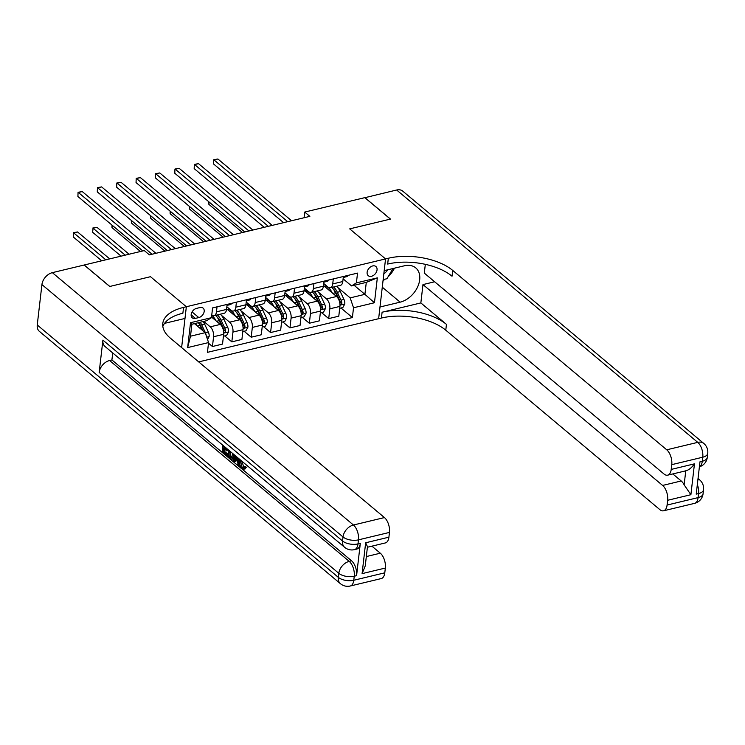 <?xml version="1.0" encoding="UTF-8"?>
<svg xmlns="http://www.w3.org/2000/svg" width="745" height="745" viewBox="0 0 745 745"><rect width="100%" height="100%" fill="white"/><g stroke="black" fill="none" stroke-linecap="round" stroke-linejoin="round"><path stroke-width="1.12" d="M372.686 265.937A5.979 4.172 130 0 0 367.695 270.305A5.979 4.172 130 0 0 368.244 275.687A5.979 4.172 130 0 0 371.485 276.283A5.979 4.172 130 0 0 376.476 271.906A5.979 4.172 130 0 0 375.918 266.533A5.979 4.172 130 0 0 372.686 265.937M198.719 361.902L381.421 318.041A46.684 22.918 -173.4 0 1 445.78 330.203L659.819 509.599A11.203 5.83 -103.5 0 0 663.553 510.8A11.203 5.83 -103.5 0 0 667.082 505.054L698.093 497.613L698.559 493.572L696.23 494.131L699.974 461.807L702.293 461.248L702.768 457.207L671.757 464.656L671.208 469.425L694.461 463.837L690.894 494.708L684.143 484.846L685.763 470.821M37.25 324.978L338.332 577.347A11.203 7.823 130 0 0 340.437 583.698L39.355 331.339A11.203 7.823 -50 0 1 37.25 324.978L41.925 284.581A11.203 7.823 -50 0 1 52.346 272.651L84.129 265.024L109.729 286.48L150.499 276.693L109.804 286.462L84.204 265.006L144.279 250.581L149.4 254.874L309.846 216.357L304.724 212.064L304.072 217.745M195.395 318.394L198.803 317.575A5.792 4.042 130 0 0 203.636 313.338A5.792 4.042 130 0 0 203.106 308.123A5.792 4.042 130 0 0 199.967 307.555L196.559 308.374A5.792 4.042 130 0 0 191.726 312.602A5.792 4.042 130 0 0 192.257 317.817A5.792 4.042 130 0 0 195.395 318.394L191.148 314.828M304.724 212.064L364.799 197.649L390.399 219.105L349.703 228.873L385.547 258.915L378.637 318.711L379.987 306.996L400.139 302.163A21.009 14.677 130 0 0 417.675 286.797A21.009 14.677 130 0 0 415.738 267.883A21.009 14.677 130 0 0 404.349 265.797L384.197 270.64L385.547 258.915L183.559 307.406A46.684 22.918 6.6 0 0 162.783 323.498A46.684 22.918 6.6 0 0 170.4 338.174L384.439 517.57A11.203 5.83 76.5 0 1 389.458 532.414L358.457 539.855L357.991 543.897L360.319 543.338A11.203 5.83 76.5 0 1 356.79 549.084L354.462 549.642A11.203 5.83 -103.5 0 0 357.991 543.897A11.203 5.504 6.6 0 1 342.542 540.982L343.007 536.94L41.925 284.581M181.622 347.57L186.343 306.735L150.499 276.693L186.343 306.735L184.993 318.45L164.841 323.293A21.009 14.677 130 0 0 164.552 323.367M208.572 342.57L187.647 347.589L190.524 322.706L211.459 317.677L206.607 320.713L191.884 324.243L190.496 336.2L205.229 332.67L208.572 342.57L207.445 352.348L352.394 317.547L340.996 308.002M354.117 285.298L364.901 294.34L366.289 282.383L351.556 285.912L356.399 282.886L357.535 273.108L212.586 307.899L211.459 317.677M356.399 282.886L377.333 277.866L374.456 302.749L353.521 307.769L352.394 317.547M351.556 285.912L343.11 278.835M333.304 278.928L332.726 283.929A7.469 3.893 76.5 0 1 330.37 287.766A7.469 3.893 76.5 0 1 327.875 286.965L323.73 283.491M313.924 283.575L313.347 288.585A7.469 3.893 76.5 0 1 310.991 292.413A7.469 3.893 76.5 0 1 308.505 291.612L304.351 288.138M294.545 288.231L293.968 293.232A7.469 3.893 76.5 0 1 291.612 297.069A7.469 3.893 76.5 0 1 289.125 296.268L284.972 292.785M275.166 292.878L274.588 297.888A7.469 3.893 76.5 0 1 272.232 301.716A7.469 3.893 76.5 0 1 269.746 300.915L265.602 297.441M255.786 297.534L255.209 302.535A7.469 3.893 76.5 0 1 252.862 306.372A7.469 3.893 76.5 0 1 250.367 305.571L246.222 302.088M236.416 302.181L235.83 307.191A7.469 3.893 76.5 0 1 233.483 311.019A7.469 3.893 76.5 0 1 230.987 310.218L226.843 306.744M194.445 323.628L205.229 332.67M203.748 321.393L210.23 326.832A7.469 3.893 76.5 0 1 213.573 336.731L212.446 346.509L208.498 343.203M211.524 317.053L220.306 324.41A7.469 3.893 76.5 0 1 223.649 334.309L222.522 344.088L212.446 346.509M221.358 315.265L229.609 322.175A7.469 3.893 76.5 0 1 232.952 332.074L231.825 341.853L224.729 335.911M226.601 308.803L239.685 319.763A7.469 3.893 76.5 0 1 243.028 329.663L241.901 339.431L231.825 341.853M240.737 310.618L248.979 317.528A7.469 3.893 76.5 0 1 252.331 327.428L251.205 337.206L244.109 331.255M245.98 304.146L259.055 315.107A7.469 3.893 76.5 0 1 262.408 325.006L261.281 334.784L251.205 337.206M260.117 305.962L268.358 312.872A7.469 3.893 76.5 0 1 271.711 322.771L270.575 332.549L263.479 326.608M265.36 299.499L278.434 310.46A7.469 3.893 76.5 0 1 281.787 320.359L280.651 330.128L270.575 332.549M279.496 301.315L287.738 308.225A7.469 3.893 76.5 0 1 291.09 318.124L289.954 327.902L282.858 321.952M284.739 294.843L297.814 305.804A7.469 3.893 76.5 0 1 301.166 315.703L300.03 325.481L289.954 327.902M298.866 296.659L307.117 303.569A7.469 3.893 76.5 0 1 310.469 313.468L309.333 323.246L302.237 317.305M304.118 290.196L317.193 301.157A7.469 3.893 76.5 0 1 320.546 311.056L319.409 320.825L309.333 323.246M318.245 292.012L326.496 298.922A7.469 3.893 76.5 0 1 329.839 308.821L328.713 318.599L321.617 312.649M323.498 285.54L336.572 296.501A7.469 3.893 76.5 0 1 339.916 306.4L338.789 316.178L328.713 318.599M337.625 287.356L350.178 297.879L364.901 294.34L374.456 302.749M217.037 306.838L216.46 311.838A7.469 3.893 76.5 0 1 214.104 315.675A7.469 3.893 76.5 0 1 211.766 314.995M227.113 304.416L226.536 309.426A7.469 3.893 76.5 0 1 224.18 313.254L214.104 315.675M246.493 299.76L245.906 304.77A7.469 3.893 76.5 0 1 243.559 308.598L233.483 311.019M265.863 295.113L265.285 300.123A7.469 3.893 76.5 0 1 262.938 303.951L252.862 306.372M285.242 290.457L284.665 295.467A7.469 3.893 76.5 0 1 282.308 299.294L272.232 301.716M304.621 285.81L304.044 290.82A7.469 3.893 76.5 0 1 301.688 294.647L291.612 297.069M324.001 281.154L323.423 286.164A7.469 3.893 76.5 0 1 321.067 289.991L310.991 292.413M353.521 307.769L350.178 297.879M343.38 276.507L342.802 281.517A7.469 3.893 76.5 0 1 340.446 285.344L330.37 287.766M191.884 324.243L190.524 322.706M190.496 336.2L187.647 347.589M377.333 277.866L366.289 282.383M152.055 254.241L78.374 192.489L82.248 191.558L155.929 253.309M142.817 250.935L77.908 196.522L78.067 192.303L82.248 191.558M77.908 196.522L78.067 192.303M207.538 339.506L209.14 336.507A4.945 2.58 -103.5 0 0 208.321 331.981L204.633 324.14A14.285 7.441 -103.5 0 0 203.189 321.533M196.624 325.453A14.285 7.441 -103.5 0 0 195.432 323.395M206.16 335.436A4.945 2.58 -103.5 0 0 205.378 332.689L201.69 324.848A14.285 7.441 -103.5 0 0 200.237 322.24M198.664 322.613A11.855 6.174 76.5 0 1 200.759 325.993L203.031 330.827M109.701 258.887L77.573 231.956L73.699 232.887L73.234 236.929L101.711 260.797M198.384 322.687A14.285 7.441 76.5 0 1 199.828 325.295L202.044 329.998M73.234 236.929L73.699 232.887L105.827 259.809M73.392 232.701L77.573 231.956M231.648 303.327A4.945 2.58 76.5 0 1 230.41 304.575A4.945 2.58 76.5 0 1 230.326 304.593L227.542 305.264M171.434 249.584L97.753 187.833L101.627 186.902L175.308 248.653M227.001 305.366L227.383 305.301A4.945 2.58 -103.5 0 0 227.467 305.282A4.945 2.58 -103.5 0 0 228.706 304.035M167.318 250.571L97.288 191.875L97.446 187.647L101.627 186.902M97.288 191.875L97.446 187.647M251.028 298.671A4.945 2.58 76.5 0 1 249.789 299.928A4.945 2.58 76.5 0 1 249.705 299.937L246.921 300.608M190.804 244.937L117.133 183.186L121.007 182.255L194.687 244.006M246.381 300.71L246.763 300.645A4.945 2.58 -103.5 0 0 246.846 300.626A4.945 2.58 -103.5 0 0 248.085 299.378M186.697 245.924L116.667 187.219L116.825 183L121.007 182.255M116.667 187.219L116.825 183M270.407 294.024A4.945 2.58 76.5 0 1 269.169 295.271A4.945 2.58 76.5 0 1 269.085 295.29L266.3 295.961M210.183 240.281L136.512 178.53L140.386 177.599L214.057 239.35M265.76 296.063L266.142 295.998A4.945 2.58 -103.5 0 0 266.216 295.979A4.945 2.58 -103.5 0 0 267.464 294.731M206.076 241.268L136.046 182.572L136.205 178.344L140.386 177.599M136.046 182.572L136.205 178.344M223.435 336.219L226.592 335.455L228.519 331.851A4.945 2.58 -103.5 0 0 227.7 327.325L224.012 319.484A14.285 7.441 -103.5 0 0 220.315 314.176M216.003 320.806A14.285 7.441 -103.5 0 0 211.729 315.349M222.895 328.489A4.945 2.58 76.5 0 1 223.724 331.693C224.366 332.931 224.99 332.782 225.586 331.246A4.945 2.58 -103.5 0 0 224.757 328.033L221.069 320.192A14.285 7.441 -103.5 0 0 217.372 314.884M216.748 316.653A11.855 6.174 76.5 0 1 220.138 321.337L223.817 329.178A2.524 1.313 76.5 0 1 224.115 330.007L225.586 331.246M129.081 254.231L96.952 227.309L93.078 228.24L92.613 232.272L121.09 256.15M215.51 315.331A14.285 7.441 76.5 0 1 219.207 320.639L221.88 326.319M223.724 331.693L224.04 332.41M92.613 232.272L93.078 228.24L125.207 255.162M92.771 228.054L96.952 227.309M242.805 331.562L245.971 330.808L247.899 327.204A4.945 2.58 -103.5 0 0 247.079 322.678L243.392 314.837A14.285 7.441 -103.5 0 0 239.694 309.529M235.373 316.15A14.285 7.441 -103.5 0 0 227.383 309.445M242.274 323.833A4.945 2.58 76.5 0 1 243.103 327.036C243.745 328.275 244.369 328.126 244.965 326.589A4.945 2.58 -103.5 0 0 244.127 323.386L240.449 315.545A14.285 7.441 -103.5 0 0 236.752 310.237M236.128 312.006A11.855 6.174 76.5 0 1 239.517 316.69L243.196 324.531A2.524 1.313 76.5 0 1 243.494 325.36L244.965 326.589M112.262 225.316L111.992 227.625L140.47 251.493M234.889 310.684A14.285 7.441 76.5 0 1 238.586 315.992L241.259 321.672M243.103 327.036L243.419 327.763M111.992 227.625L111.964 225.065M262.184 326.915L265.35 326.152L267.278 322.548A4.945 2.58 -103.5 0 0 266.459 318.022L262.771 310.181A14.285 7.441 -103.5 0 0 259.074 304.873M254.753 311.503A14.285 7.441 -103.5 0 0 246.753 304.798M261.653 319.186A4.945 2.58 76.5 0 1 262.482 322.389C263.125 323.628 263.749 323.479 264.345 321.942A4.945 2.58 -103.5 0 0 263.506 318.73L259.828 310.888A14.285 7.441 -103.5 0 0 256.122 305.58M255.507 307.35A11.855 6.174 76.5 0 1 258.887 312.034L262.575 319.875A2.524 1.313 76.5 0 1 262.873 320.704L264.345 321.942M131.632 220.66L131.371 222.969L164.971 251.139M254.269 306.027A14.285 7.441 76.5 0 1 257.966 311.336L260.638 317.016M262.482 322.389L262.789 323.106M131.371 222.969L131.344 220.418M289.786 289.367A4.945 2.58 76.5 0 1 288.548 290.625A4.945 2.58 76.5 0 1 288.464 290.634L285.68 291.304M229.562 235.634L155.891 173.883L159.765 172.952L233.436 234.703M285.139 291.416L285.521 291.342A4.945 2.58 -103.5 0 0 285.596 291.323A4.945 2.58 -103.5 0 0 286.844 290.075M225.456 236.621L155.426 177.915L155.584 173.697L159.765 172.952M155.426 177.915L155.584 173.697M281.563 322.259L284.73 321.505L286.648 317.901A4.945 2.58 -103.5 0 0 285.829 313.375L282.15 305.534A14.285 7.441 -103.5 0 0 278.453 300.226M274.132 306.847A14.285 7.441 -103.5 0 0 266.133 300.142M281.033 314.53A4.945 2.58 76.5 0 1 281.861 317.733C282.504 318.972 283.128 318.823 283.724 317.286A4.945 2.58 -103.5 0 0 282.886 314.083L279.207 306.242A14.285 7.441 -103.5 0 0 275.501 300.933M274.886 302.703A11.855 6.174 76.5 0 1 278.267 307.387L281.955 315.228A2.524 1.313 76.5 0 1 282.243 316.057L283.724 317.286M151.012 216.013L150.751 218.322L184.35 246.483M273.648 301.38A14.285 7.441 76.5 0 1 277.345 306.689L280.008 312.369M281.861 317.733L282.169 318.46M150.751 218.322L150.723 215.761M383.824 273.871A12.134 8.474 130 0 0 387.81 269.774M392.969 268.535L386.953 278.714L383.154 279.626M242.051 461.341L243.783 467.571M241.091 460.54L240.737 462.096L242.19 467.627L243.224 467.99L244.192 466.64L245.431 466.342L246.26 467.385L244.947 469.071L242.144 468.81C240.281 466.966 239.527 464.489 239.871 461.379L240.207 459.795M235.886 460.159L235.271 461.574L234.023 461.872L233.111 461.099L235.541 455.884M239.471 459.181L239.806 462.198M224.618 449.077L224.366 451.209L227.989 454.254L227.858 455.372L226.62 455.67L222.131 451.908L222.895 445.287M228.091 449.645L227.989 450.567L226.75 450.865L223.519 448.155L223.127 451.507L224.366 451.209M102.903 340.12L342.542 540.982A11.203 7.823 130 0 0 344.646 547.333L105.008 346.472A11.203 7.823 -50 0 1 102.903 340.12L99.16 372.444A11.203 7.823 -50 0 1 109.59 360.515L111.908 359.956L351.556 560.817A11.203 5.83 76.5 0 1 356.576 575.661L360.319 543.338M111.908 359.956L112.728 352.944M234.703 455.186L233.064 458.976L231.825 459.274L230 458.501L227.802 456.657L228.566 450.045M365.655 542.77L367.471 546.672L365.255 565.865L362.089 573.631L365.655 542.77L388.909 537.182L389.458 532.414M388.909 537.182A11.203 5.83 76.5 0 1 385.379 542.928L367.406 547.24M371.913 546.159L380.313 553.2A11.203 5.83 76.5 0 1 385.342 568.053L362.089 573.631M356.576 575.661L354.248 576.22L353.782 580.262L384.783 572.821L385.342 568.053M384.783 572.821A11.203 5.83 76.5 0 1 381.254 578.567L350.252 586.008A11.203 5.83 -103.5 0 0 353.782 580.262A11.203 5.504 6.6 0 1 338.332 577.347L338.807 573.305L99.16 372.444M183.559 307.406L182.879 313.226A46.684 22.918 6.6 0 0 162.829 326.45M223.127 451.507L226.75 454.552L227.989 454.254M226.75 454.552L226.62 455.67M223.761 446.013L223.649 447.037L226.871 449.747L227.914 449.496M226.871 449.747L226.75 450.865M223.649 447.037L224.683 446.786M233.483 454.161L233.409 455.987L231.825 459.274M229.432 450.772L228.799 456.266L230.065 457.328L231.593 457.858L232.617 453.435M233.409 455.987L234.656 455.689M230.531 451.694L230.037 455.968L232.84 457.56M228.799 456.266L230.037 455.968M230.065 457.328L231.304 457.03M238.065 457.998L238.968 466.016L238.046 465.243L237.692 461.667L235.075 459.479L234.023 461.872M236.342 456.555L235.457 458.575L237.562 460.336L237.264 457.328M238.968 466.016L240.197 465.718M237.152 457.234L236.705 458.277L237.413 458.873M235.457 458.575L236.705 458.277M242.19 467.627L243.429 467.329M240.737 462.096L241.985 461.798M244.192 466.64L245.021 467.683L246.26 467.385M245.021 467.683L243.699 469.369M364.873 197.63L390.482 219.086L349.703 228.873L385.547 258.915L388.341 258.254A46.684 22.918 -173.4 0 1 452.699 270.407L666.738 449.803L697.739 442.362L396.657 190.003L364.864 197.704M420.851 302.926L382.092 312.229A46.684 22.918 -173.4 0 1 446.451 324.382L420.851 302.926L422.974 284.581L434.652 281.778M425.321 264.335L424.305 273.108L663.944 473.969A11.203 5.83 -103.5 0 0 667.678 475.161A11.203 5.83 -103.5 0 0 671.208 469.425M690.894 494.708L667.641 500.286L667.082 505.054M667.641 500.286A11.203 5.83 -103.5 0 0 662.612 485.442L681.219 480.972A11.203 5.83 76.5 0 1 684.143 484.846M422.974 284.581L662.612 485.442M396.657 190.003A11.203 7.823 -50 0 1 402.728 191.111L703.82 443.471A11.203 7.823 130 0 0 697.739 442.362A11.203 5.83 76.5 0 1 702.768 457.207A11.203 5.504 -173.4 0 0 707.75 453.351A11.203 11.203 0 0 0 703.82 443.471M671.757 464.656A11.203 5.83 -103.5 0 0 666.738 449.803M672.81 473.932L681.219 480.972M388.341 258.254L387.67 264.065A46.684 22.918 -173.4 0 1 452.029 276.227L452.699 270.407M685.763 470.775C688.753 470.114 691.649 467.795 694.461 463.837M394.459 268.172A21.009 14.677 -50 0 1 388.089 276.777M385.258 279.114A21.009 14.677 -50 0 1 383.051 280.548M309.166 284.72A4.945 2.58 76.5 0 1 307.918 285.968A4.945 2.58 76.5 0 1 307.843 285.987L305.059 286.657M248.942 230.978L175.271 169.227L179.145 168.296L252.816 230.047M304.509 286.76L304.891 286.695A4.945 2.58 -103.5 0 0 304.975 286.676A4.945 2.58 -103.5 0 0 306.223 285.428M244.835 231.965L174.796 173.268L174.954 169.05L179.145 168.296M174.796 173.268L174.954 169.05M328.545 280.064A4.945 2.58 76.5 0 1 327.297 281.321A4.945 2.58 76.5 0 1 327.223 281.331L324.429 282.001M268.321 226.331L194.641 164.58L198.524 163.649L272.195 225.4M323.889 282.113L324.271 282.038A4.945 2.58 -103.5 0 0 324.354 282.029A4.945 2.58 -103.5 0 0 325.593 280.772M264.205 227.318L194.175 168.612L194.333 164.394L198.524 163.649M194.175 168.612L194.333 164.394M347.924 275.417A4.945 2.58 76.5 0 1 346.676 276.665A4.945 2.58 76.5 0 1 346.593 276.684L343.808 277.354M287.7 221.675L214.02 159.924L217.894 158.992L291.574 220.744M343.268 277.457L343.65 277.391A4.945 2.58 -103.5 0 0 343.734 277.373A4.945 2.58 -103.5 0 0 344.972 276.125M283.584 222.662L213.554 163.965L213.713 159.747L217.894 158.992M213.554 163.965L213.713 159.747M300.943 317.612L304.109 316.849L306.027 313.245A4.945 2.58 -103.5 0 0 305.208 308.719L301.529 300.878A14.285 7.441 -103.5 0 0 297.823 295.569M293.511 302.2A14.285 7.441 -103.5 0 0 285.512 295.495M300.412 309.883A4.945 2.58 76.5 0 1 301.241 313.086C301.883 314.325 302.498 314.176 303.103 312.639A4.945 2.58 -103.5 0 0 302.265 309.426L298.577 301.585A14.285 7.441 -103.5 0 0 294.88 296.277M294.266 298.047A11.855 6.174 76.5 0 1 297.646 302.731L301.334 310.572A2.524 1.313 76.5 0 1 301.623 311.401L303.103 312.639M170.391 211.366L170.121 213.666L203.73 241.836M293.018 296.724A14.285 7.441 76.5 0 1 296.724 302.032L299.388 307.713M301.241 313.086L301.548 313.803M170.121 213.666L170.093 211.114M320.322 312.956L323.488 312.202L325.407 308.598A4.945 2.58 -103.5 0 0 324.587 304.072L320.909 296.231A14.285 7.441 -103.5 0 0 317.202 290.923M312.891 297.544A14.285 7.441 -103.5 0 0 304.891 290.839M319.782 305.226A4.945 2.58 76.5 0 1 320.62 308.43C321.263 309.669 321.877 309.52 322.473 307.983A4.945 2.58 -103.5 0 0 321.644 304.779L317.957 296.938A14.285 7.441 -103.5 0 0 314.26 291.63M313.636 293.4A11.855 6.174 76.5 0 1 317.025 298.084L320.713 305.925A2.524 1.313 76.5 0 1 321.002 306.754L322.473 307.983M189.77 206.71L189.5 209.019L223.1 237.18M312.397 292.077A14.285 7.441 76.5 0 1 316.103 297.385L318.767 303.066M320.62 308.43L320.927 309.156M189.5 209.019L189.472 206.458M339.701 308.309L342.858 307.545L344.786 303.941A4.945 2.58 -103.5 0 0 343.966 299.416L340.279 291.584A14.285 7.441 -103.5 0 0 336.582 286.266M332.27 292.897A14.285 7.441 -103.5 0 0 324.271 286.192M339.161 300.58A4.945 2.58 76.5 0 1 339.99 303.783C340.633 305.022 341.257 304.873 341.853 303.336A4.945 2.58 -103.5 0 0 341.024 300.123L337.336 292.282A14.285 7.441 -103.5 0 0 333.639 286.974M333.015 288.753A11.855 6.174 76.5 0 1 336.405 293.428L340.083 301.269A2.524 1.313 76.5 0 1 340.381 302.097L341.853 303.336M209.149 202.063L208.879 204.363L242.479 232.533M331.776 287.421A14.285 7.441 76.5 0 1 335.474 292.729L338.146 298.41M339.99 303.783L340.307 304.5M208.879 204.363L208.851 201.811M220.306 324.41L210.23 326.832M239.685 319.763L229.609 322.175M259.055 315.107L248.979 317.528M278.434 310.46L268.358 312.872M297.814 305.804L287.738 308.225M317.193 301.157L307.117 303.569M336.572 296.501L326.496 298.922M223.649 334.309L213.573 336.731M226.536 309.426L216.46 311.838M245.906 304.77L235.83 307.191M243.028 329.663L232.952 332.074M265.285 300.123L255.209 302.535M262.408 325.006L252.331 327.428M284.665 295.467L274.588 297.888M281.787 320.359L271.711 322.771M304.044 290.82L293.968 293.232M301.166 315.703L291.09 318.124M323.423 286.164L313.347 288.585M320.546 311.056L310.469 313.468M342.802 281.517L332.726 283.929M339.916 306.4L329.839 308.821M192.07 311.931L198.803 317.575M206.747 337.159L209.094 336.6M201.69 324.848L204.633 324.14M197.183 325.928L199.828 325.295M205.378 332.689L208.321 331.981M223.724 333.089L228.473 331.944M221.069 320.192L224.012 319.484M216.562 321.281L219.207 320.639M224.757 328.033L227.7 327.325M243.094 328.433L247.852 327.297M240.449 315.545L243.392 314.837M235.942 316.625L238.586 315.992M244.127 323.386L247.079 322.678M262.473 323.786L267.222 322.641M259.828 310.888L262.771 310.181M255.321 311.978L257.966 311.336M263.506 318.73L266.459 318.022M281.852 319.13L286.601 317.994M279.207 306.242L282.15 305.534M274.7 307.322L277.345 306.689M282.886 314.083L285.829 313.375M52.346 272.651L353.437 525.011L384.439 517.57M109.59 360.515L349.228 561.376L351.556 560.817M366.326 556.562L380.313 553.2M353.437 525.011A11.203 7.823 130 0 0 343.007 536.94A11.203 5.504 -173.4 0 0 358.457 539.855A11.203 5.83 -103.5 0 0 353.437 525.011M349.228 561.376A11.203 7.823 130 0 0 338.807 573.305A11.203 5.504 -173.4 0 0 354.248 576.22A11.203 5.83 -103.5 0 0 349.228 561.376M382.092 312.229L381.421 318.041M446.451 324.382L445.78 330.203M697.339 484.604A11.203 5.83 76.5 0 1 698.559 493.572A11.203 5.504 -173.4 0 0 703.541 489.707A11.203 11.203 0 0 0 699.611 479.836A11.203 7.823 130 0 0 698 478.895M694.564 503.359A11.203 11.203 0 0 0 703.075 493.749A11.203 5.504 6.6 0 1 698.093 497.613A11.203 5.83 76.5 0 1 694.564 503.359L663.553 510.8M699.387 466.826A11.203 11.203 0 0 0 707.284 457.393A11.203 5.504 6.6 0 1 702.293 461.248A11.203 5.83 76.5 0 1 699.397 466.77M382.278 287.188L400.139 302.163M301.231 314.483L305.981 313.338M298.577 301.585L301.529 300.878M294.079 302.675L296.724 302.032M302.265 309.426L305.208 308.719M320.611 309.827L325.36 308.691M317.957 296.938L320.909 296.231M313.449 298.019L316.103 297.385M321.644 304.779L324.587 304.072M339.99 305.18L344.739 304.035M337.336 292.282L340.279 291.584M332.829 293.372L335.474 292.729M341.024 300.123L343.966 299.416M227.467 305.282L230.41 304.575M246.846 300.626L249.789 299.928M266.216 295.979L269.169 295.271M229.432 308.914L227.337 309.417M248.811 304.258L246.716 304.761M285.596 291.323L288.548 290.625M268.191 299.611L266.095 300.114M344.646 547.333A11.203 11.203 0 0 0 354.462 549.642M340.437 583.698A11.203 11.203 0 0 0 350.252 586.008M686.331 470.691L667.678 475.161M698.037 478.523L699.611 479.836M703.541 489.707L703.075 493.749M707.75 453.351L707.284 457.393M304.975 286.676L307.918 285.968M324.354 282.029L327.297 281.321M343.734 277.373L346.676 276.665M287.561 294.955L285.475 295.458M306.94 290.308L304.854 290.811M326.319 285.652L324.233 286.154"/></g></svg>
